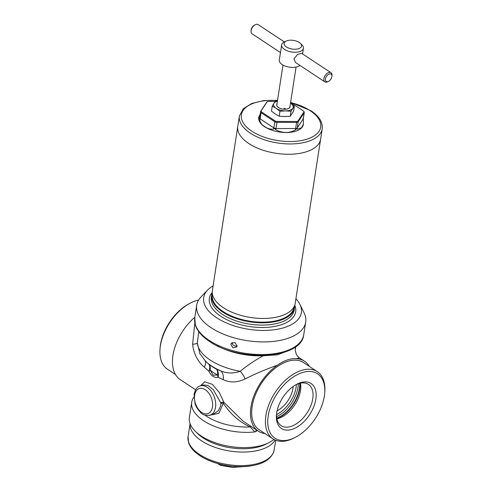 <?xml version="1.0" encoding="UTF-8"?>
<svg xmlns="http://www.w3.org/2000/svg" width="492" height="492" viewBox="0 0 492 492"><rect width="100%" height="100%" fill="white"/><g stroke="black" fill="none" stroke-linecap="round" stroke-linejoin="round"><path stroke-width="0.74" d="M277.101 104.144A6.617 3.278 8.8 0 0 276.83 104.833A6.617 3.278 8.8 0 0 281.83 108.886A6.728 3.333 8.8 0 0 283.921 109.206A6.617 3.278 8.8 0 0 289.634 107.551A6.617 3.278 8.8 0 0 289.905 106.862L296.061 67.096M276.928 104.187A6.728 3.333 8.8 0 0 281.824 108.88M283.921 109.206A6.728 3.333 8.8 0 0 289.745 107.527A6.728 3.333 8.8 0 0 290.009 106.21M279.966 111.229L285.557 110.885L291.043 111.247L294.4 106.161L290.477 103.185A9.926 4.914 8.8 0 1 290.594 103.258A9.926 4.914 8.8 0 1 292.777 108.351A9.926 4.914 8.8 0 1 285.557 110.885A9.926 4.914 8.8 0 1 276.16 108.326L279.966 111.229L279.198 116.204L275.28 114.009L271.473 111.106L272.242 106.131L276.16 108.326A9.926 4.914 8.8 0 1 273.976 103.234L272.242 106.131M294.4 106.161L293.632 111.137L290.274 116.223L284.677 116.567L279.198 116.204M290.274 116.223L291.043 111.247M277.445 100.866L275.6 101.051L273.976 103.234A9.926 4.914 8.8 0 1 277.396 101.161M286.27 109.15A6.617 3.278 8.8 0 0 284.032 108.381M294.634 305.6A41.912 20.756 -171.2 0 1 294.523 307.74A41.912 20.756 -171.2 0 1 266.781 322.691A41.912 20.756 -171.2 0 1 222.636 312.02A41.912 20.756 -171.2 0 1 211.689 294.917A41.912 20.756 -171.2 0 1 212.23 292.845M295.92 298.718A49.409 24.471 -171.2 0 1 299.862 304.29A49.409 24.471 -171.2 0 1 276.129 329.486A49.409 24.471 -171.2 0 1 216.597 317.721A49.409 24.471 -171.2 0 1 207.642 290.016A49.409 24.471 -171.2 0 1 213.085 285.895M207.642 290.016L201.111 296.793A55.147 27.312 8.8 0 0 196.702 305.206A55.147 27.312 8.8 0 0 211.105 327.715A55.147 27.312 8.8 0 0 269.192 341.756A55.147 27.312 8.8 0 0 305.698 322.082A55.147 27.312 8.8 0 0 304.038 312.721L299.862 304.29M232.15 342.512A3.309 2.804 -146.6 0 0 233.774 345.482A3.309 2.804 -146.6 0 0 237.138 345.79M237.113 345.999L236.738 346.977L232.944 347.826L230.846 344.295L231.215 343.33L234.961 342.549L237.113 345.999M276.688 412.893A26.937 15.898 -56.6 0 1 296.694 384.277A26.937 15.898 -56.6 0 1 315.852 399.141A26.937 15.898 -56.6 0 1 293.576 428.809A26.937 15.898 -56.6 0 1 276.449 414.941A26.937 15.898 -56.6 0 1 276.688 412.893M276.529 414.061A24.729 14.594 123.4 0 0 281.16 425.672A24.729 14.594 123.4 0 0 299.733 421.33A24.729 14.594 123.4 0 0 312.764 398.723A24.729 14.594 123.4 0 0 308.41 384.4A24.729 14.594 123.4 0 0 295.92 384.701M300.428 383.157A24.729 14.594 -56.6 0 1 300.501 390.63A24.729 14.594 -56.6 0 1 276.879 418.821M198.596 300.046A40.258 23.764 123.4 0 0 190.287 303.127L189.149 303.724A38.604 22.786 123.4 0 0 160.472 344.732A38.604 22.786 123.4 0 0 160.128 347.678L160.023 348.957A40.258 23.764 123.4 0 0 167.471 369.209L175.472 374.498M190.287 303.127A40.258 23.764 123.4 0 0 160.386 345.888A40.258 23.764 123.4 0 0 160.023 348.957M268.208 415.869A38.604 22.786 123.4 0 0 295.661 437.173A38.604 22.786 123.4 0 0 324.339 396.165A38.604 22.786 123.4 0 0 324.683 393.225A38.604 22.786 123.4 0 0 300.132 373.354A38.604 22.786 123.4 0 0 268.208 415.869M324.683 393.225L324.788 391.939A40.258 23.764 123.4 0 0 317.34 371.688A40.258 23.764 123.4 0 0 287.094 378.754A40.258 23.764 123.4 0 0 265.889 415.555A40.258 23.764 123.4 0 0 272.974 438.876A40.258 23.764 123.4 0 0 294.523 437.769L295.661 437.173M273.872 439.418A45.221 22.398 -171.2 0 1 268.81 442.726L265.828 444.227A41.912 20.756 -171.2 0 1 203.141 437.96A41.912 20.756 -171.2 0 1 197.772 433.692L195.379 431.355A45.221 22.398 -171.2 0 1 189.365 417.505L191.72 402.265A45.221 22.398 -171.2 0 1 193.848 397.155M268.81 442.726A45.221 22.398 -171.2 0 1 201.173 435.961A45.221 22.398 -171.2 0 1 195.379 431.355M257.39 430.568L254.838 431.921A45.221 22.398 -171.2 0 1 203.534 420.721A45.221 22.398 -171.2 0 1 191.72 402.265M296.006 358.674A41.912 24.741 -56.6 0 1 304.505 361.233L299.573 357.973L296.006 358.674C290.225 358.342 284.038 360.519 277.433 365.193C265.815 369.314 255.047 373.895 245.127 378.932C237.365 382.671 230.065 382.917 223.22 379.658L218.116 377.315C214.284 377.979 211.209 375.943 208.885 371.214A11.027 6.021 130.2 0 0 209.451 369.51A11.027 6.021 130.2 0 0 208.62 364.006A44.667 22.122 8.8 0 0 216.486 369.197L220.816 370.913C226.794 373.52 233.263 373.643 240.219 371.282C246.984 365.636 254.659 360.47 263.251 355.765L277.427 354.824L288.115 350.827M218.116 377.315A11.027 7.644 76 0 0 217.476 374.972A11.027 5.535 118.1 0 0 217.495 374.886A11.027 5.535 118.1 0 0 216.486 369.197A11.027 6.919 116.1 0 1 218.374 375.402A11.027 6.919 116.1 0 1 218.116 377.315M213.159 375.212L217.476 374.972A41.439 20.523 -171.2 0 1 213.577 372.653A41.439 20.523 -171.2 0 1 210.189 370.156L213.159 375.212M210.256 415.113L213.805 413.864L218.362 410.758L220.785 405.568L220.828 403.028L213.276 389.633L207.913 385.433L202.888 384.965L200.029 385.974A15.443 9.84 70.7 0 1 211.394 391.429A15.443 9.84 70.7 0 1 215.539 407.413A15.443 9.84 70.7 0 1 210.256 415.113C205.81 415.857 202.507 414.928 200.349 412.314L196.726 407.665L195.121 404.123L194.045 394.32C195.318 389.326 197.31 386.546 200.029 385.974M254.838 431.921L250.219 426.915C239.573 422.161 230.607 414.282 223.325 403.286L218.885 413.274L209.149 415.408M304.505 361.233A41.912 24.741 -56.6 0 1 309.339 366.405M295.372 346.922L295.385 349.037C294.911 349.086 295.262 350.919 296.436 354.535C297.482 356.269 298.527 357.413 299.573 357.973L299.573 357.973M293.146 386.491A20.953 12.368 -56.6 0 1 292.931 388.403A20.953 12.368 -56.6 0 1 277.082 410.814M245.127 378.932A11.027 4.33 55.3 0 0 240.219 371.282A49.083 24.311 8.8 0 1 210.262 360.113A49.083 24.311 8.8 0 1 197.341 342.967L199.893 353.687L205.699 361.319A45.848 22.706 -171.2 0 0 211.572 365.987A45.848 22.706 -171.2 0 0 220.816 370.913A11.027 7.195 108.5 0 1 223.22 379.658M263.251 355.765A49.083 24.311 -171.2 0 1 217.089 345.728M198.75 331.626L197.341 342.967A11.027 2.288 -175.8 0 1 192.612 344.259L194.832 323.029M194.844 317.217A41.912 24.741 123.4 0 0 180.306 379.67L195.558 389.744L195.896 389.289M200.595 385.771L204.69 381.817L212.286 384.289L219.284 392.456L223.928 402.364L243.06 421.109L258.318 431.183A41.912 24.741 -56.6 0 1 252.378 400.457A41.912 24.741 -56.6 0 1 277.433 365.193M264.973 433.593A41.912 24.741 -56.6 0 1 258.318 431.183M205.865 361.472L208.62 364.006A11.027 7.374 -50.4 0 1 210.201 370.07A11.027 7.374 -50.4 0 1 210.189 370.156A11.027 2.804 156.7 0 1 208.885 371.214L204.303 367.167C197.624 361.448 193.725 353.809 192.612 344.259M204.869 415.076A41.881 20.744 8.8 0 0 206.523 416.226A41.881 20.744 8.8 0 0 250.219 426.915A2.866 1.433 108.9 0 1 250.754 426.183M255.268 431.847A2.866 0.658 115.7 0 0 256.375 429.897M220.828 403.028A2.208 1.316 159.4 0 1 223.928 402.364L223.325 403.286A2.208 0.959 179.3 0 0 220.933 403.495M206.056 361.663L205.699 361.319M204.303 367.167A11.027 5.517 136.5 0 0 204.918 360.525M248.724 143.473A41.912 20.756 -171.2 0 1 237.777 126.37A41.912 20.756 8.8 0 0 248.724 143.473A41.912 20.756 8.8 0 0 292.869 154.144A41.912 20.756 8.8 0 0 320.618 139.193A41.912 20.756 -171.2 0 1 292.869 154.144A41.912 20.756 -171.2 0 1 248.724 143.473M322.217 128.873A41.912 20.756 8.8 0 1 294.468 143.824A41.912 20.756 8.8 0 1 250.323 133.154A41.912 20.756 8.8 0 1 239.376 116.044L212.359 290.557A41.912 20.756 8.8 0 0 212.243 292.039A41.912 20.756 8.8 0 0 223.306 307.666A41.912 20.756 8.8 0 0 266.043 318.404A41.912 20.756 8.8 0 0 294.868 304.831A41.912 20.756 8.8 0 0 295.2 303.38L322.217 128.873C322.869 122.194 319.117 116.149 310.956 110.743L290.606 102.342M258.712 117.336A22.607 11.199 8.8 0 0 258.687 117.483A22.607 11.199 8.8 0 0 264.591 126.715A22.607 11.199 8.8 0 0 288.404 132.471A22.607 11.199 8.8 0 0 303.373 124.402A22.607 11.199 8.8 0 0 303.398 124.267M260.139 114.236L258.731 117.201L259.161 118.781C259.444 118.314 259.628 118.744 259.721 120.085C260.452 123.018 262.088 125.153 264.628 126.475C267.138 128.486 270.077 129.378 273.447 129.15C274.345 128.474 275.145 128.695 275.852 129.802C282.82 133.363 289.388 133.369 295.544 129.833C296.325 128.732 296.94 128.517 297.389 129.181L301.467 127.748L303.423 124.119L303.355 120.146C303.355 118.806 303.17 118.375 302.795 118.849M275.249 101.481L268.368 101.469A1.833 0.91 8.8 0 0 267.476 101.616A1.833 0.91 8.8 0 0 267.033 101.936L261.067 110.977A1.833 0.91 8.8 0 0 261.473 111.912L275.2 120.977A1.833 0.91 8.8 0 0 276.935 121.45L296.627 121.481A1.833 0.91 8.8 0 0 297.961 121.007L303.927 111.973A1.833 0.91 8.8 0 0 303.662 111.137A1.833 0.91 8.8 0 0 303.521 111.038L290.581 102.49M303.355 120.146A2.755 2.337 33.4 0 1 303.213 118.935L304.167 112.779L298.201 121.819L297.248 127.969L303.213 118.935A2.208 1.095 8.8 0 0 303.306 118.707L303.269 118.843M284.438 41.961L258.146 24.6A5.517 3.253 123.4 0 0 255.194 24.754A5.517 3.253 123.4 0 0 251.098 30.609A5.517 3.253 123.4 0 0 251.049 31.027A5.517 3.253 123.4 0 0 252.07 33.807L280.458 52.552M251.049 31.027L251.117 30.172A4.41 2.601 -56.6 0 1 251.154 29.84A4.41 2.601 -56.6 0 1 254.432 25.153L255.194 24.754M286.418 46.968A8.825 4.373 8.8 0 0 298.047 48.862A8.825 4.373 8.8 0 0 300.378 43.364A8.825 4.373 8.8 0 0 299.247 42.466A8.825 4.373 8.8 0 0 286.049 41.15A8.825 4.373 8.8 0 0 286.418 46.968M286.049 41.15L284.062 42.146A11.027 5.461 8.8 0 0 281.639 44.926A11.027 5.461 8.8 0 0 284.517 49.428A11.027 5.461 8.8 0 0 296.135 52.232A11.027 5.461 8.8 0 0 303.435 48.302A11.027 5.461 8.8 0 0 301.971 44.92L300.378 43.364M330.956 72.675L301.621 53.308L297.629 54.409L293.939 58.899L295.544 62.515L324.88 81.881A5.517 3.253 -56.6 0 1 323.908 78.689A5.517 3.253 -56.6 0 1 326.811 73.646A5.517 3.253 -56.6 0 1 330.956 72.675A5.517 3.253 -56.6 0 1 331.977 75.454L331.909 76.309A4.41 2.601 123.4 0 0 329.099 74.04A4.41 2.601 123.4 0 0 325.452 78.898A4.41 2.601 123.4 0 0 328.588 81.334A4.41 2.601 123.4 0 0 331.866 76.647A4.41 2.601 123.4 0 0 331.909 76.309M281.639 44.926L279.296 60.073A11.027 5.461 8.8 0 0 282.174 64.575A11.027 5.461 8.8 0 0 299.923 65.405M328.588 81.334L327.832 81.727A5.517 3.253 -56.6 0 1 324.88 81.881M190.097 423.729A43.567 21.58 8.8 0 0 201.554 440.838A43.567 21.58 8.8 0 0 243.817 452.056A43.567 21.58 8.8 0 0 275.046 440.008M196.652 432.536A41.912 20.756 8.8 0 0 203.141 437.96A41.912 20.756 8.8 0 0 267.242 443.464M217.439 463.476L220.742 465.364L222.476 464.78M294.523 307.74L294.173 310.009A41.912 20.756 -171.2 0 1 266.424 324.966A41.912 20.756 -171.2 0 1 222.286 314.296A41.912 20.756 -171.2 0 1 211.339 297.186L211.689 294.917M294.751 305.218A43.677 21.63 -171.2 0 1 272.685 326.768A43.677 21.63 -171.2 0 1 220.767 316.258A43.677 21.63 -171.2 0 1 212.237 292.445M209.143 340.378A55.147 27.312 -171.2 0 1 194.74 317.869L195.385 325.224C197.403 331.141 202.095 336.534 209.457 341.399C238.743 362.173 301.713 359.221 303.736 334.744A55.147 27.312 -171.2 0 1 267.23 354.418A55.147 27.312 -171.2 0 1 209.143 340.378M276.516 414.578A25.313 14.938 123.4 0 0 296.098 387.29A25.313 14.938 123.4 0 0 296.381 384.486M276.565 416.607A26.636 15.719 123.4 0 0 297.955 387.542A26.636 15.719 123.4 0 0 298.275 383.735M276.744 418.102A26.636 15.719 123.4 0 0 299.425 388.514A26.636 15.719 123.4 0 0 299.714 383.317M276.793 418.391A26.457 15.615 123.4 0 0 299.745 388.858A26.457 15.615 123.4 0 0 300.003 383.25M304.056 362.918A40.27 23.77 123.4 0 0 273.687 369.387A40.27 23.77 123.4 0 0 252.138 406.478A40.258 23.764 123.4 0 0 259.235 429.805L272.974 438.876M317.34 371.688L303.601 362.616A40.258 23.764 123.4 0 0 273.361 369.683A40.258 23.764 123.4 0 0 252.15 406.484A40.27 23.77 123.4 0 0 259.69 430.106M194.623 395.217A13.235 8.438 -109.3 0 0 201.775 412.468A13.235 8.438 -109.3 0 0 212.452 406.995A13.235 8.438 -109.3 0 0 205.293 389.744A13.235 8.438 -109.3 0 0 194.623 395.217M212.2 296.129C212.31 301.701 215.976 306.903 223.196 311.75C244.395 326.909 290.243 325.249 293.669 308.742A41.328 20.467 -171.2 0 1 265.25 322.131A41.328 20.467 -171.2 0 1 223.11 311.541A41.328 20.467 -171.2 0 1 212.2 296.129L212.243 292.039M282.137 318.957A40.891 20.252 -171.2 0 1 223.38 311.762M277.494 100.552A40.147 19.883 8.8 0 0 243.891 109.427A40.147 19.883 8.8 0 0 251.843 131.186A40.147 19.883 8.8 0 0 308.078 138.799A40.147 19.883 8.8 0 0 310.218 110.7A40.147 19.883 8.8 0 0 290.79 102.625M273.447 129.15A2.755 1.63 -56.6 0 0 273.866 127.938L274.819 121.782L261.092 112.717L260.139 118.873L273.866 127.938A2.208 1.095 8.8 0 0 275.95 128.504L295.643 128.535L296.596 122.379L276.904 122.348L275.95 128.504A2.755 0.707 -89.9 0 0 275.852 129.802M297.961 121.007A1.101 0.935 -146.6 0 1 298.201 121.819A2.208 1.095 -171.2 0 1 296.596 122.379L296.627 121.481M295.544 129.833A2.755 0.707 90.1 0 1 295.643 128.535A2.208 1.095 8.8 0 0 297.248 127.969A2.755 2.337 33.4 0 0 297.389 129.181M303.306 118.707L304.259 112.551A2.208 1.095 -171.2 0 1 304.167 112.779A1.101 0.935 33.4 0 0 303.927 111.973M276.935 121.45L276.904 122.348A2.208 1.095 -171.2 0 1 274.819 121.782A1.101 0.652 -56.6 0 1 275.2 120.977M261.473 111.912A1.101 0.652 -56.6 0 0 261.092 112.717A2.208 1.095 -171.2 0 1 260.514 111.819A2.208 1.095 -171.2 0 1 260.606 111.586A1.101 0.935 33.4 0 1 261.067 110.977M267.033 101.936A1.101 0.935 -146.6 0 0 266.695 102.231L260.729 111.266L259.561 117.975A2.208 1.095 8.8 0 0 260.139 118.873A2.755 1.63 -56.6 0 1 259.721 120.085M259.561 117.975L259.339 118.554A2.755 2.337 33.4 0 1 259.161 118.781M199.9 455.703A42.626 21.113 8.8 0 0 203.805 458.027L199.844 455.666L194.992 451.92C191.849 449.067 189.734 446.016 188.633 442.763L188.079 436.607A43.567 21.58 8.8 0 0 199.457 454.393A43.567 21.58 8.8 0 0 245.342 465.481A43.567 21.58 8.8 0 0 274.185 449.94L275.68 440.272M223.214 464.903A26.47 13.112 8.8 0 0 232.138 466.287M203.842 458.046A42.484 21.039 8.8 0 0 203.885 458.064L203.805 458.027A42.626 21.113 8.8 0 0 252.716 465.598C265.127 463.224 272.285 458.003 274.185 449.94M252.716 465.598L252.63 465.617C235.582 468.243 219.334 465.727 203.885 458.064A42.484 21.039 8.8 0 0 252.63 465.617A42.484 21.039 8.8 0 0 252.673 465.604M196.702 305.206L194.74 317.869M305.698 322.082L303.736 334.744M295.391 349.006L295.753 346.645M293.669 308.742L294.868 304.831M239.376 116.044L243.288 108.738L251.744 103.468L263.607 100.589L277.525 100.313M303.662 111.137L304.259 112.551M267.476 101.616L266.695 102.231M302.568 53.929L303.435 48.302M276.83 104.833L282.986 65.067M188.079 436.607L190.078 423.686M243.392 466.637L232.347 467.4L220.742 465.364"/></g></svg>

